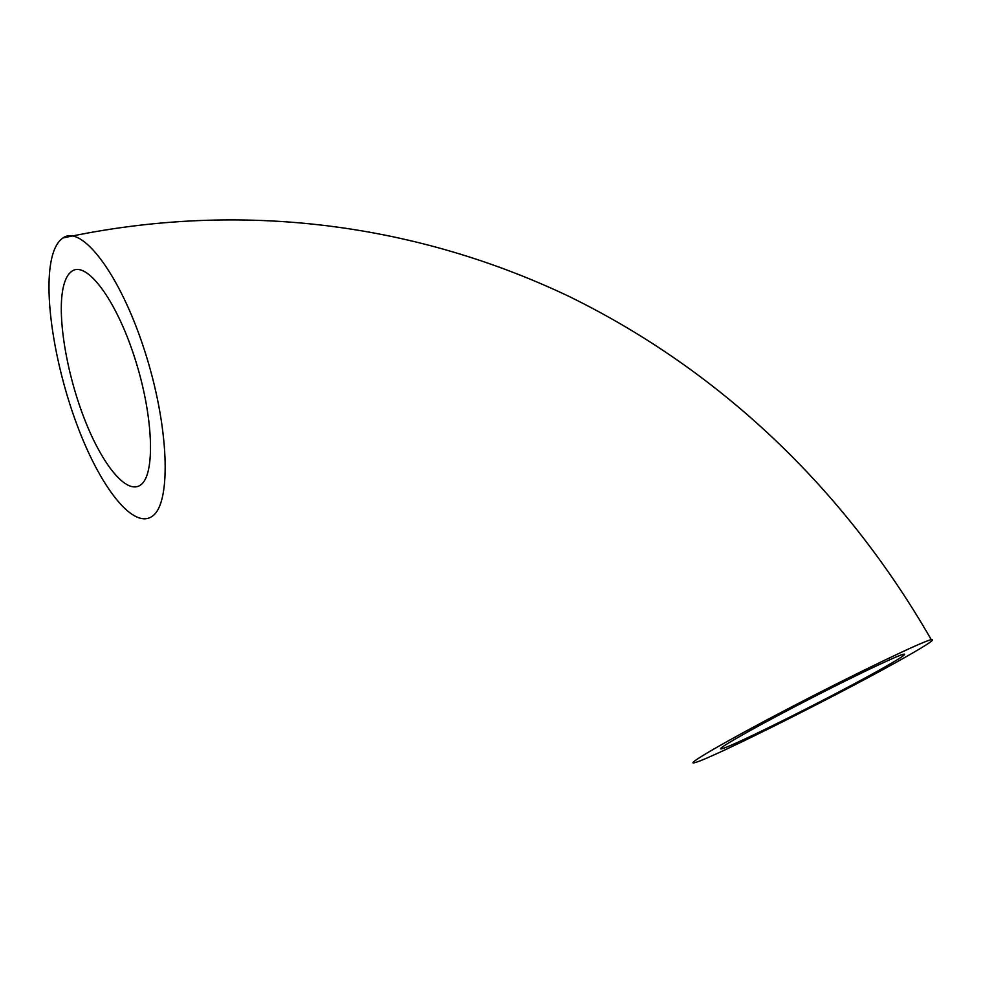 <?xml version="1.0" encoding="UTF-8"?>
<svg xmlns="http://www.w3.org/2000/svg" width="982" height="982" viewBox="0 0 982 982"><rect width="100%" height="100%" fill="white"/><g stroke="black" fill="none" stroke-linecap="round" stroke-linejoin="round"><path stroke-width="1.47" d="M884.794 667.036C839.585 692.899 734.241 745.829 722.04 748.689C712.858 751.377 745.117 732.547 795.199 706.451C845.183 680.366 896.185 655.866 903.501 654.221C907.417 653.435 901.181 657.707 884.794 667.036M63.535 286.106C65.352 278.778 68.139 273.818 71.882 271.241C86.391 260.463 115.851 299.093 134.583 357.436C153.499 415.644 155.487 474.306 140.88 484.764C126.911 495.603 101.981 464.646 84.059 417.976C66.052 371.392 56.698 314.08 63.535 286.106M905.662 656.995C845.956 691.021 711.729 758.448 695.023 762.597C682.993 766.169 723.906 742.183 789.638 707.912C855.285 673.652 922.049 641.602 931.243 639.626C936.251 638.681 927.732 644.474 905.662 656.995M51.604 258.72C43.196 296.282 55.728 370.288 78.977 430.042C102.103 489.871 134.411 530.268 152.775 515.869C171.506 502.33 169.223 426.397 144.477 350.218C119.951 273.892 81.641 224.227 62.971 237.951C57.766 241.474 53.973 248.397 51.604 258.72M931.243 639.626C843.538 487.109 718.456 369.674 569.364 296.576C419.695 225.271 244.346 198.965 62.971 237.951"/></g></svg>
